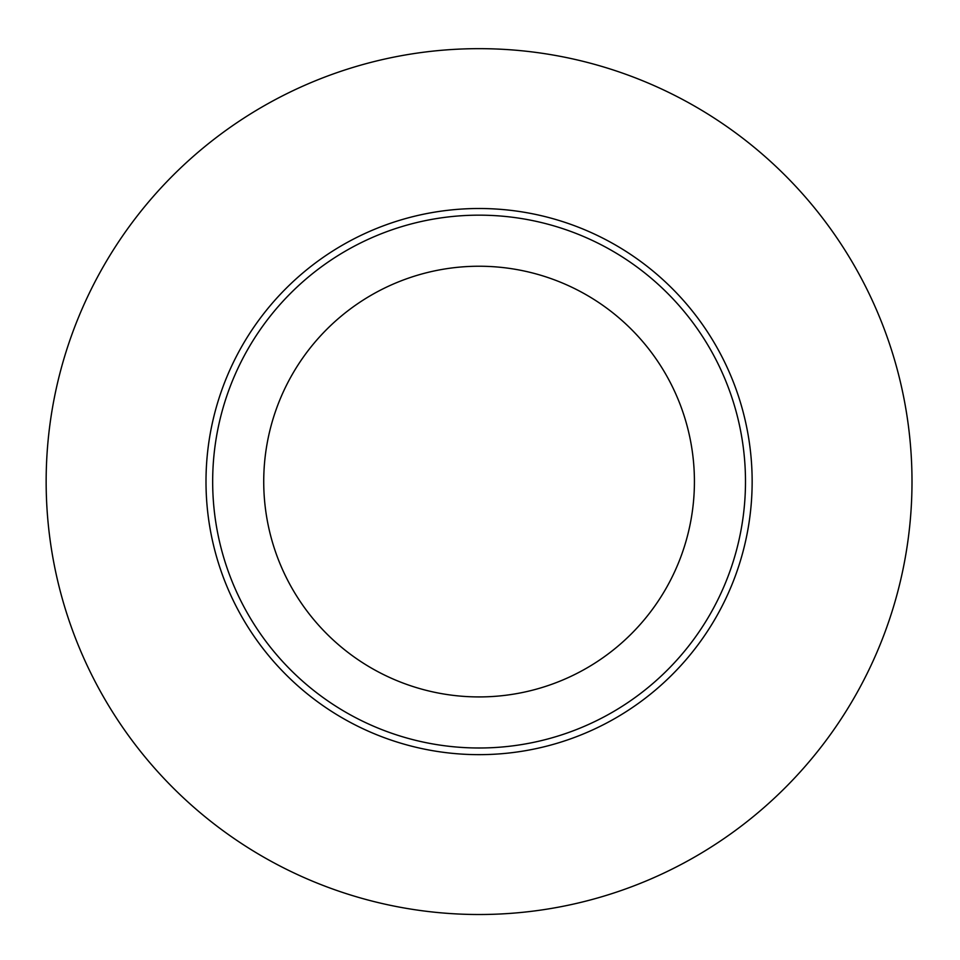 <?xml version="1.0" encoding="UTF-8"?>
<svg xmlns="http://www.w3.org/2000/svg" width="960" height="960" viewBox="0 0 960 960"><rect width="100%" height="100%" fill="white"/><g stroke="black" fill="none" stroke-linecap="round" stroke-linejoin="round"><path stroke-width="1.44" d="M479.076 747.996A266.412 266.412 0 0 0 745.488 481.584A266.412 266.412 0 0 0 479.076 215.16A266.412 266.412 0 0 0 212.664 481.584A266.412 266.412 0 0 0 479.076 747.996M479.076 48.66A432.924 432.924 0 0 0 104.148 698.04A432.924 432.924 0 0 0 854.004 698.04A432.924 432.924 0 0 0 479.076 48.66M479.076 696.924A215.34 215.34 0 0 1 292.584 373.908A215.34 215.34 0 0 1 665.568 373.908A215.34 215.34 0 0 1 479.076 696.924M752.148 481.584A273.072 273.072 0 0 0 342.54 245.088A273.072 273.072 0 0 0 342.54 718.068A273.072 273.072 0 0 0 752.148 481.584"/></g></svg>
